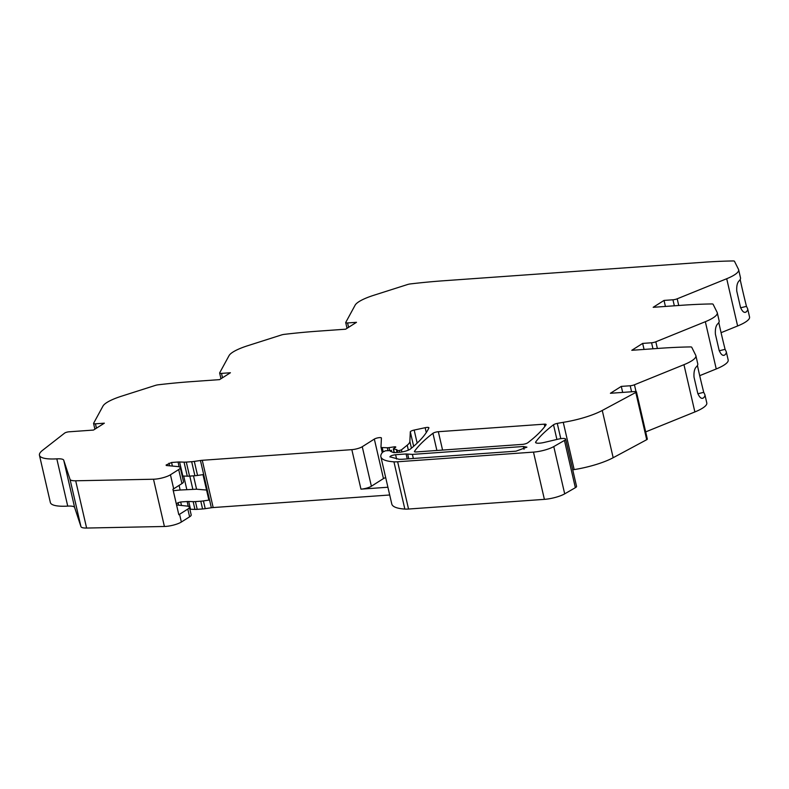 <?xml version="1.0" encoding="UTF-8"?>
<svg xmlns="http://www.w3.org/2000/svg" width="789" height="789" viewBox="0 0 789 789"><rect width="100%" height="100%" fill="white"/><g stroke="black" fill="none" stroke-linecap="round" stroke-linejoin="round"><path stroke-width="1.18" d="M572.735 469.82A38.977 9.162 167 0 1 574.116 469.593A38.977 9.162 167 0 1 574.165 469.593A38.986 9.162 -13 0 0 613.171 457.719L646.714 439.7L635.796 392.449A3.117 0.73 -13 0 0 636.427 391.808A3.117 0.73 -13 0 0 634.948 391.531L610.42 393.277L621.288 386.393L630.204 385.762A3.896 0.917 -13 0 0 634.445 384.776L683.955 364.686A31.185 7.328 -13 0 0 695.888 355.721A31.185 7.328 -13 0 0 695.75 355.326L691.726 347.249A3.896 0.917 -13 0 0 690.345 346.923A253.456 59.55 -13 0 0 659.929 348.294L631.792 350.296L642.66 343.412L651.576 342.771A3.896 0.917 -13 0 0 655.827 341.785L705.336 321.705A31.185 7.328 -13 0 0 717.27 312.73A31.185 7.328 -13 0 0 717.122 312.345L713.098 304.268A3.935 0.927 -13 0 0 711.727 303.943A253.545 59.569 -13 0 0 681.311 305.304L653.174 307.306L664.032 300.422L672.948 299.79A3.896 0.917 -13 0 0 677.199 298.804L726.708 278.724A31.185 7.328 -13 0 0 738.642 269.749A31.185 7.328 -13 0 0 738.504 269.355L734.47 261.277A3.935 0.927 -13 0 0 733.099 260.952A253.545 59.569 -13 0 0 702.683 262.323L443.566 280.766A253.456 59.55 -13 0 0 410.3 283.932A3.896 0.917 -13 0 0 407.43 284.563L373.661 295.323A31.185 7.328 -13 0 0 355.139 305.165L345.76 322.395A3.896 0.917 -13 0 0 345.72 322.593A3.896 0.917 -13 0 0 347.574 322.948L356.49 322.316L345.631 329.2L317.494 331.202A253.456 59.55 -13 0 0 284.227 334.368A3.896 0.917 -13 0 0 281.357 334.99L247.588 345.76A31.185 7.328 -13 0 0 229.066 355.602L219.687 372.832A3.896 0.917 -13 0 0 219.648 373.029A3.896 0.917 -13 0 0 221.502 373.384L230.418 372.753L219.559 379.637L191.421 381.639A253.545 59.569 -13 0 0 158.155 384.805A3.935 0.927 -13 0 0 155.285 385.426L121.516 396.196A31.185 7.328 -13 0 0 102.994 406.039L93.615 423.269A3.896 0.917 -13 0 0 93.575 423.466A3.896 0.917 -13 0 0 95.439 423.821L104.355 423.18L93.487 430.064L68.968 431.81A3.117 0.73 -13 0 0 64.629 433.102L42.596 450.292A38.977 9.162 -13 0 0 39.45 455.253A38.977 9.162 -13 0 0 56.818 458.853A15.593 3.659 -13 0 1 63.731 460.224L74.639 507.475A15.593 3.659 167 0 0 67.726 506.114L56.818 458.853M176.558 504.96L187.131 506.084A11.697 2.752 167 0 1 189.39 507.13L191.185 514.882A11.697 2.752 167 0 1 189.607 516.815L181.362 522.032A11.697 2.752 167 0 1 164.408 526.48L86.612 528.048A15.593 3.659 167 0 1 80.942 526.628L70.034 479.377L63.731 460.224M70.034 479.377A15.593 3.659 -13 0 0 75.695 480.787L86.612 528.048M164.408 526.48L153.5 479.229L75.695 480.787M153.5 479.229A11.697 2.752 -13 0 0 170.444 474.781L173.688 488.815A11.697 2.752 167 0 1 172.929 489.249L178.817 514.724A11.697 2.752 167 0 0 179.567 514.28L181.362 522.032M178.689 469.554A11.697 2.752 -13 0 0 180.277 467.621L183.512 481.655A11.697 2.752 167 0 1 181.934 483.588L178.689 469.554L170.444 474.781M180.277 467.621A11.697 2.752 -13 0 0 178.008 466.585L166.242 465.5M389.697 494.989L213.178 507.554A7.791 1.834 167 0 0 211.353 507.751L205.219 508.668A11.302 2.653 167 0 1 202.576 508.964L200.791 501.212A11.302 2.653 167 0 0 203.434 500.907L208.888 500.108L203 474.633L197.556 475.442A11.302 2.653 167 0 1 194.903 475.737L189.538 476.112A11.302 2.653 167 0 1 187.279 476.171L184.034 462.137L179.586 461.989A7.791 1.834 -13 0 0 178.028 462.019L171.568 462.482L166.124 465.007M184.034 462.137A11.302 2.653 -13 0 0 186.303 462.088L189.538 476.112M194.903 475.737L191.668 461.703L186.303 462.088M191.668 461.703A11.302 2.653 -13 0 0 194.311 461.407L200.445 460.5A7.791 1.834 -13 0 1 202.27 460.293L213.178 507.554M387.912 487.237L360.958 489.15L351.835 449.651L202.27 460.293M351.835 449.651A7.791 1.834 -13 0 0 362.259 446.722L374.331 439.078A3.896 0.917 -13 0 1 378.513 437.737A3.896 0.917 -13 0 1 381.403 437.964A3.896 0.917 -13 0 1 381.412 438.023L380.979 447.126A3.896 0.917 -13 0 0 380.988 447.185A3.896 0.917 -13 0 0 382.063 447.56L383.04 451.762M387.941 450.42L387.32 447.748L382.211 447.56A7.791 1.834 -13 0 0 382.063 447.56M387.32 447.748A3.896 0.917 -13 0 0 389.016 447.619L389.598 450.174M399.628 452.255L399.234 450.529L396.532 450.529L396.916 449.671L393.287 448.911L395.467 447.402A2.337 0.552 -13 0 0 395.782 447.018A2.337 0.552 -13 0 0 394.115 446.87L389.016 447.619M399.234 450.529L401.414 449.878L401.897 451.969M408.367 450.144L407.223 445.183L401.414 449.878M407.223 445.183A35.081 8.245 -13 0 0 409.866 441.455L411.424 448.191M391.334 451.693L391.078 450.568L390.377 451.298L393.218 452.472A3.896 0.917 -13 0 0 394.825 452.59L399.53 452.255A7.791 1.834 -13 0 0 410.428 449A272.856 64.106 -13 0 0 426.277 432.569A272.856 64.106 -13 0 0 428.891 427.944A3.896 0.917 -13 0 0 428.91 427.776A3.896 0.917 -13 0 0 425.163 427.697L414.166 430.064A3.896 0.917 -13 0 0 410.31 431.82L409.866 441.455M391.078 450.568L385.515 450.775L382.773 452.058A54.569 12.821 -13 0 0 380.87 456.732A54.569 12.821 -13 0 0 393.938 461.821A15.593 3.659 -13 0 0 397.636 461.772L408.544 509.033A15.593 3.659 167 0 1 404.846 509.073A54.569 12.821 167 0 1 391.778 503.984L380.87 456.732M575.359 487.691L564.451 440.43A7.012 1.647 -13 0 0 565.644 439.128L576.552 486.379A7.012 1.647 167 0 1 575.359 487.691L564.697 493.845A15.593 3.659 167 0 1 544.39 499.358L533.482 452.107L397.636 461.772M533.482 452.107A15.593 3.659 -13 0 0 553.779 446.584L564.697 493.845M564.451 440.43L553.779 446.584M565.644 439.128A7.012 1.647 -13 0 0 558.336 439.118L544.114 442.451A8.186 1.923 -13 0 1 535.593 442.451A8.186 1.923 -13 0 1 535.761 441.889L535.987 442.876M635.796 392.449L602.263 410.458A38.986 9.162 -13 0 1 563.257 422.332A38.986 9.162 -13 0 1 563.208 422.342L558.553 423.151A38.977 9.162 -13 0 0 557.271 423.407A3.896 0.917 -13 0 0 553.513 424.768A272.856 64.106 -13 0 0 535.761 441.889M390.003 456.989C389.993 456.032 391.857 455.273 395.614 454.72L406.098 453.971L412.4 454.395L523.393 446.495L526.924 447.166L516.026 451.17L402.055 459.277L399.155 459.306L389.874 456.821M432.934 433.309A272.856 64.106 -13 0 0 414.491 451.328A3.896 0.917 -13 0 0 414.422 451.584A3.896 0.917 -13 0 0 416.286 451.939L522.338 444.385A3.896 0.917 -13 0 0 527.752 442.797A272.856 64.106 -13 0 0 546.057 424.778A3.896 0.917 -13 0 0 546.126 424.521A3.896 0.917 -13 0 0 544.272 424.166L438.339 431.711A3.896 0.917 -13 0 0 432.934 433.309L436.889 450.47M740.181 279.533A46.778 2.564 -103.8 0 0 746.473 306.369L740.624 307.799M738.642 269.749L740.516 277.866A31.185 7.328 -13 0 1 739.086 280.894C737.242 282.718 736.472 286.141 736.768 291.151L740.516 307.394C742.38 311.724 744.283 313.223 746.246 311.902A31.185 7.328 -13 0 0 747.676 308.884A31.185 7.328 -13 0 0 747.538 308.489L746.473 306.369M665.423 306.438L664.032 300.422M747.676 308.884L749.55 317A31.185 7.328 -13 0 1 748.948 319.081A31.185 7.328 -13 0 1 737.616 325.975L721.077 332.682M745.467 312.316L744.609 312.306M39.45 455.253L50.358 502.514A38.977 9.162 -13 0 0 67.726 506.114M80.942 526.628L74.639 507.475M189.39 507.13A11.697 2.752 167 0 1 187.812 509.063L179.567 514.28M178.639 505.138L178.077 502.711L176.302 503.836M178.077 502.711L180.681 501.982L181.49 505.453M188.246 506.291L187.151 501.528L180.681 501.982M189.883 509.23A7.791 1.834 167 0 1 190.504 509.24L194.942 509.398L193.157 501.646L188.709 501.488L190.504 509.24M187.151 501.528A7.791 1.834 167 0 1 188.709 501.488M202.576 508.964L197.211 509.339A11.302 2.653 167 0 1 194.942 509.398M200.791 501.212L195.425 501.587A11.302 2.653 167 0 1 193.157 501.646M544.39 499.358L408.544 509.033M646.714 439.7A3.117 0.73 -13 0 0 647.335 439.069L636.427 391.808M622.669 392.399L621.288 386.393M695.888 355.721L697.762 363.837A31.185 7.328 -13 0 1 696.342 366.855C694.498 368.69 693.718 372.102 694.014 377.122L697.772 393.366C699.626 397.686 701.539 399.195 703.502 397.873A31.185 7.328 -13 0 0 704.922 394.845L706.796 402.972A31.185 7.328 -13 0 1 706.194 405.053A31.185 7.328 -13 0 1 694.872 411.947L645.678 431.899M704.922 394.845A31.185 7.328 -13 0 0 704.784 394.461L703.729 392.33L697.87 393.77M702.723 398.287L701.855 398.277M697.437 365.494A46.778 2.564 -103.8 0 0 703.729 392.33M644.051 349.419L642.66 343.412M717.27 312.73L719.144 320.857A31.185 7.328 -13 0 1 717.714 323.875C715.87 325.699 715.1 329.121 715.396 334.132L719.144 350.375C720.998 354.705 722.911 356.204 724.874 354.892A31.185 7.328 -13 0 0 726.304 351.864L728.178 359.991A31.185 7.328 -13 0 1 727.566 362.072A31.185 7.328 -13 0 1 716.244 368.956L699.705 375.672M726.304 351.864A31.185 7.328 -13 0 0 726.156 351.47L725.101 349.349L719.243 350.78M724.095 355.306L723.227 355.287M718.809 322.514A46.778 2.564 -103.8 0 0 725.101 349.349M181.934 483.588L173.688 488.815M182.21 476.004A7.791 1.834 167 0 1 182.831 476.014L187.279 476.171M360.958 489.15A7.791 1.834 -13 0 0 371.382 486.231L362.259 446.722M385.703 477.661A3.896 0.917 -13 0 0 383.454 478.578L371.382 486.231M206.56 490.048L196.579 489.21L180.158 490.018A49.155 11.549 167 0 0 173.284 490.758M179.093 485.383L180.158 490.018M183.699 476.043L186.815 489.545M189.794 476.102L192.822 489.219M674.339 305.807L672.948 299.79M678.737 305.491L677.199 298.804M737.616 325.975L726.708 278.724M348.59 327.327L347.574 322.948M222.518 377.763L221.502 373.384M96.445 428.19L95.439 423.821M189.607 516.815L187.812 509.063M195.425 501.587L197.211 509.339M203.434 500.907L205.219 508.668M211.353 507.751L200.445 460.5M197.556 475.442L194.311 461.407M382.211 447.56L383.148 451.643M394.401 448.073L394.115 446.87M393.504 449.03L394.332 452.61M397.271 450.677L397.666 452.393M413.653 446.298L410.31 431.82M393.938 461.821L404.846 509.073M553.513 424.768L556.906 439.453M557.271 423.407L560.792 438.654M563.257 422.332L574.165 469.593M613.171 457.719L602.263 410.458M631.585 391.768L630.204 385.762M636.013 391.561L634.445 384.776M694.872 411.947L683.955 364.686M652.967 348.787L651.576 342.771M657.365 348.472L655.827 341.785M716.244 368.956L705.336 321.705M438.339 431.711L442.57 450.065M544.804 426.494L544.272 424.166M169.517 465.628L168.954 463.212M171.568 462.482L172.367 465.954M179.133 466.792L178.028 462.019M179.586 461.989L182.831 476.014M383.454 478.578L374.331 439.078M380.988 447.185L382.251 452.659L381.008 447.245M417.174 443.112L414.166 430.064M426.277 432.559L425.163 427.697M396.611 459.04L395.614 454.72M407.242 458.912L406.098 453.971M407.676 454.079L408.771 458.803M412.4 454.395L413.347 458.478M524.044 449.316L523.393 446.495M193.492 475.836L196.579 489.21M347.032 328.303L345.72 322.593M220.969 378.74L219.648 373.029M94.897 429.177L93.575 423.466M393.287 448.911L394.145 452.61M396.532 450.529L396.966 452.442M391.344 450.243L391.709 451.85"/></g></svg>
